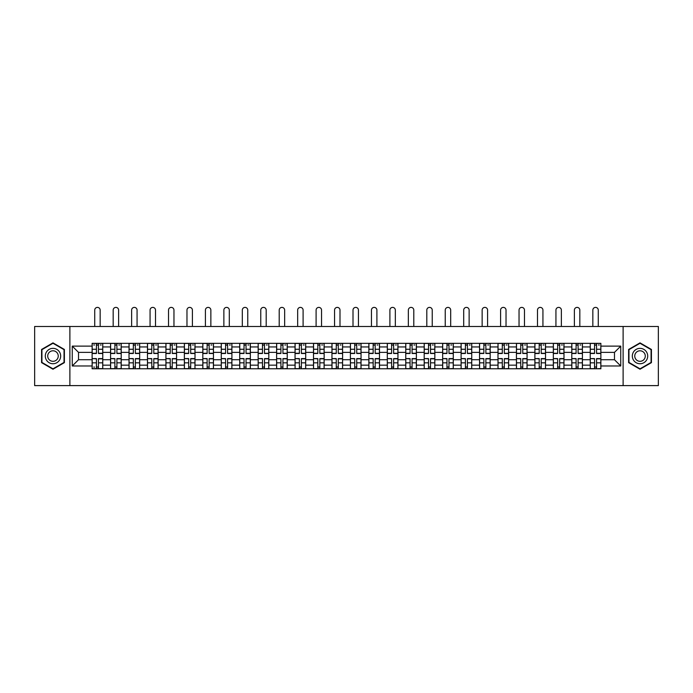 <?xml version="1.0" encoding="UTF-8"?>
<svg xmlns="http://www.w3.org/2000/svg" width="693" height="693" viewBox="0 0 693 693"><rect width="100%" height="100%" fill="white"/><g stroke="black" fill="none" stroke-linecap="round" stroke-linejoin="round"><path stroke-width="1.04" d="M623.111 385.611L658.35 385.611L658.35 326.481L34.65 326.481L34.65 385.611L623.111 385.611L623.111 326.481M110.577 368.763L110.577 346.942L102.763 346.942L102.763 368.763M102.763 346.942L102.763 343.338M110.577 346.942L110.577 343.338M121.214 343.338L121.214 368.763M129.019 368.763L129.019 343.338M139.665 343.338L139.665 368.763M147.47 368.763L147.47 343.338M158.117 343.338L158.117 368.763M165.922 368.763L165.922 343.338M176.559 343.338L176.559 368.763M184.364 368.763L184.364 343.338M195.01 343.338L195.01 368.763M202.815 368.763L202.815 343.338M213.461 343.338L213.461 368.763M221.266 368.763L221.266 343.338M231.904 343.338L231.904 368.763M239.709 368.763L239.709 343.338M250.355 343.338L250.355 368.763M258.16 368.763L258.16 343.338M268.806 343.338L268.806 368.763M276.611 368.763L276.611 343.338M287.249 343.338L287.249 368.763M295.053 368.763L295.053 343.338M305.7 343.338L305.7 368.763M313.505 368.763L313.505 343.338M324.151 343.338L324.151 368.763M331.956 368.763L331.956 343.338M342.593 343.338L342.593 368.763M350.407 368.763L350.407 343.338M361.044 343.338L361.044 368.763M368.849 368.763L368.849 343.338M379.495 343.338L379.495 368.763M387.3 368.763L387.3 343.338M397.947 343.338L397.947 368.763M405.751 368.763L405.751 343.338M416.389 343.338L416.389 368.763M424.194 368.763L424.194 343.338M434.84 343.338L434.84 368.763M442.645 368.763L442.645 343.338M453.291 343.338L453.291 368.763M461.096 368.763L461.096 343.338M471.734 343.338L471.734 368.763M479.539 368.763L479.539 343.338M490.185 343.338L490.185 368.763M497.99 368.763L497.99 343.338M508.636 343.338L508.636 368.763M516.441 368.763L516.441 343.338M527.078 343.338L527.078 368.763M534.883 368.763L534.883 343.338M545.53 343.338L545.53 368.763M553.335 368.763L553.335 343.338M563.981 343.338L563.981 368.763M571.786 368.763L571.786 343.338M582.423 343.338L582.423 368.763M590.237 368.763L590.237 343.338M590.237 359.719L582.423 359.719M571.786 359.719L563.981 359.719M553.335 359.719L545.53 359.719M534.883 359.719L527.078 359.719M516.441 359.719L508.636 359.719M497.99 359.719L490.185 359.719M479.539 359.719L471.734 359.719M461.096 359.719L453.291 359.719M442.645 359.719L434.84 359.719M424.194 359.719L416.389 359.719M405.751 359.719L397.947 359.719M387.3 359.719L379.495 359.719M368.849 359.719L361.044 359.719M350.407 359.719L342.593 359.719M331.956 359.719L324.151 359.719M313.505 359.719L305.7 359.719M295.053 359.719L287.249 359.719M276.611 359.719L268.806 359.719M258.16 359.719L250.355 359.719M239.709 359.719L231.904 359.719M221.266 359.719L213.461 359.719M202.815 359.719L195.01 359.719M184.364 359.719L176.559 359.719M165.922 359.719L158.117 359.719M147.47 359.719L139.665 359.719M129.019 359.719L121.214 359.719M110.577 359.719L102.763 359.719M590.237 352.382L582.423 352.382M571.786 352.382L563.981 352.382M553.335 352.382L545.53 352.382M534.883 352.382L527.078 352.382M516.441 352.382L508.636 352.382M497.99 352.382L490.185 352.382M479.539 352.382L471.734 352.382M461.096 352.382L453.291 352.382M442.645 352.382L434.84 352.382M424.194 352.382L416.389 352.382M405.751 352.382L397.947 352.382M387.3 352.382L379.495 352.382M368.849 352.382L361.044 352.382M350.407 352.382L342.593 352.382M331.956 352.382L324.151 352.382M313.505 352.382L305.7 352.382M295.053 352.382L287.249 352.382M276.611 352.382L268.806 352.382M258.16 352.382L250.355 352.382M239.709 352.382L231.904 352.382M221.266 352.382L213.461 352.382M202.815 352.382L195.01 352.382M184.364 352.382L176.559 352.382M165.922 352.382L158.117 352.382M147.47 352.382L139.665 352.382M129.019 352.382L121.214 352.382M110.577 352.382L102.763 352.382M78.526 359.719L92.126 359.719L92.126 352.382L78.526 352.382L78.526 359.719L72.254 365.982L72.254 346.119L92.126 346.119L92.126 352.382M600.874 352.382L600.874 359.719L614.474 359.719L614.474 352.382L600.874 352.382L600.874 343.338L92.126 343.338L92.126 346.119M600.874 346.119L620.746 346.119L620.746 365.982L600.874 365.982L600.874 359.719M92.126 359.719L92.126 368.763L600.874 368.763L600.874 365.982M92.126 365.982L72.254 365.982M69.889 385.611L69.889 326.481M64.388 349.463L52.98 342.87L41.571 349.463L41.571 362.638L52.98 369.23L64.388 362.638L64.388 349.463M651.429 349.463L640.02 342.87L628.612 349.463L628.612 362.638L640.02 369.23L651.429 362.638L651.429 349.463M98.449 366.987L96.44 366.987M96.44 345.114L98.449 345.114M116.9 366.987L114.891 366.987M114.891 345.114L116.9 345.114M135.352 366.987L133.333 366.987M133.333 345.114L135.352 345.114M153.794 366.987L151.784 366.987M151.784 345.114L153.794 345.114M172.245 366.987L170.235 366.987M170.235 345.114L172.245 345.114M190.696 366.987L188.687 366.987M188.687 345.114L190.696 345.114M209.139 366.987L207.129 366.987M207.129 345.114L209.139 345.114M227.59 366.987L225.58 366.987M225.58 345.114L227.59 345.114M246.041 366.987L244.031 366.987M244.031 345.114L246.041 345.114M264.483 366.987L262.474 366.987M262.474 345.114L264.483 345.114M282.935 366.987L280.925 366.987M280.925 345.114L282.935 345.114M301.386 366.987L299.376 366.987M299.376 345.114L301.386 345.114M319.837 366.987L317.818 366.987M317.818 345.114L319.837 345.114M338.279 366.987L336.27 366.987M336.27 345.114L338.279 345.114M356.73 366.987L354.721 366.987M354.721 345.114L356.73 345.114M375.182 366.987L373.163 366.987M373.163 345.114L375.182 345.114M393.624 366.987L391.614 366.987M391.614 345.114L393.624 345.114M412.075 366.987L410.065 366.987M410.065 345.114L412.075 345.114M430.526 366.987L428.517 366.987M428.517 345.114L430.526 345.114M448.969 366.987L446.959 366.987M446.959 345.114L448.969 345.114M467.42 366.987L465.41 366.987M465.41 345.114L467.42 345.114M485.871 366.987L483.861 366.987M483.861 345.114L485.871 345.114M504.313 366.987L502.304 366.987M502.304 345.114L504.313 345.114M522.765 366.987L520.755 366.987M520.755 345.114L522.765 345.114M541.216 366.987L539.206 366.987M539.206 345.114L541.216 345.114M559.667 366.987L557.648 366.987M557.648 345.114L559.667 345.114M578.109 366.987L576.1 366.987M576.1 345.114L578.109 345.114M596.56 366.987L594.551 366.987M594.551 345.114L596.56 345.114M72.254 346.119L78.526 352.382M614.474 359.719L620.746 365.982M614.474 352.382L620.746 346.119M100.164 326.481L100.164 310.109A2.72 2.72 89.9 0 0 97.444 307.389A2.72 2.72 89.9 0 0 94.724 310.109L94.724 326.481M98.449 353.508L98.449 343.451L102.711 343.451L102.711 353.508L98.449 353.508M96.44 344.993L98.449 344.993M93.72 344.993L94.551 344.993M100.346 344.993L101.169 344.993M96.44 343.451L92.186 343.451L92.186 353.508L96.44 353.508L96.44 343.451L98.449 343.451M96.44 358.844L92.186 358.593L96.44 358.593L96.44 368.641L92.186 368.641L94.551 368.641M92.186 358.844L92.186 368.641M98.449 367.108L96.44 367.108M94.551 367.108L93.72 367.108M100.346 368.641L102.711 368.641L102.711 358.593L98.449 358.593L98.449 368.641L96.44 368.641M102.711 368.641L98.449 368.641M118.616 326.481L118.616 310.109A2.72 2.72 75.3 0 0 115.896 307.389A2.72 2.72 75.3 0 0 113.176 310.109L113.176 326.481M116.9 353.508L116.9 343.451L121.154 343.451L121.154 353.508L116.9 353.508M114.891 344.993L116.9 344.993M118.789 344.993L119.62 344.993M114.891 343.451L110.629 343.451L110.629 353.508L114.891 353.508L114.891 343.451L116.9 343.451M137.067 326.481L137.067 310.109A2.72 2.72 75.3 0 0 134.347 307.389A2.72 2.72 75.3 0 0 131.627 310.109L131.627 326.481M135.352 353.508L135.352 343.451L139.605 343.451L139.605 353.508L135.352 353.508M133.333 344.993L135.352 344.993M137.24 344.993L138.072 344.993M133.333 343.451L129.08 343.451L129.08 353.508L133.333 353.508L133.333 343.451L135.352 343.451M46.327 359.892A7.684 7.684 0 0 0 56.826 362.708A7.684 7.684 0 0 0 59.641 352.209A7.684 7.684 0 0 0 49.134 349.393A7.684 7.684 0 0 0 46.327 359.892M48.423 358.679A5.267 5.267 0 0 0 55.613 360.611A5.267 5.267 0 0 0 57.536 353.421A5.267 5.267 0 0 0 50.346 351.49A5.267 5.267 0 0 0 48.423 358.679M52.98 343.278L64.033 349.662L64.033 362.43L52.98 368.815L41.926 362.43L41.926 349.662L52.98 343.278M633.359 359.892A7.684 7.684 0 0 0 643.866 362.708A7.684 7.684 0 0 0 646.673 352.209A7.684 7.684 0 0 0 636.174 349.393A7.684 7.684 0 0 0 633.359 359.892M635.464 358.679A5.267 5.267 0 0 0 642.654 360.611A5.267 5.267 0 0 0 644.577 353.421A5.267 5.267 0 0 0 637.387 351.49A5.267 5.267 0 0 0 635.464 358.679M640.02 343.278L651.073 349.662L651.073 362.43L640.02 368.815L628.967 362.43L628.967 349.662L640.02 343.278M114.891 358.844L110.629 358.593L114.891 358.593L114.891 368.641L110.629 368.641L112.994 368.641M110.629 358.844L110.629 368.641M116.9 367.108L114.891 367.108M118.789 368.641L121.154 368.641L121.154 358.593L116.9 358.593L116.9 368.641L113.176 368.641M121.154 368.641L118.616 368.641M133.333 358.844L129.08 358.593L133.333 358.593L133.333 368.641L129.08 368.641L131.445 368.641M129.08 358.844L129.08 368.641M135.352 367.108L133.333 367.108M137.24 368.641L139.605 368.641L139.605 358.593L135.352 358.593L135.352 368.641L131.627 368.641M139.605 368.641L137.067 368.641M155.509 326.481L155.509 310.109A2.72 2.72 75.3 0 0 152.789 307.389A2.72 2.72 75.3 0 0 150.069 310.109L150.069 326.481M153.794 353.508L153.794 343.451L158.056 343.451L158.056 353.508L153.794 353.508M151.784 344.993L153.794 344.993M155.691 344.993L156.514 344.993M151.784 343.451L147.531 343.451L147.531 353.508L151.784 353.508L151.784 343.451L153.794 343.451M173.96 326.481L173.96 310.109A2.72 2.72 75.3 0 0 171.24 307.389A2.72 2.72 75.3 0 0 168.52 310.109L168.52 326.481M172.245 353.508L172.245 343.451L176.498 343.451L176.498 353.508L172.245 353.508M170.235 344.993L172.245 344.993M174.134 344.993L174.965 344.993M170.235 343.451L165.974 343.451L165.974 353.508L170.235 353.508L170.235 343.451L172.245 343.451M192.411 326.481L192.411 310.109A2.72 2.72 75.3 0 0 189.691 307.389A2.72 2.72 75.3 0 0 186.971 310.109L186.971 326.481M190.696 353.508L190.696 343.451L194.95 343.451L194.95 353.508L190.696 353.508M188.687 344.993L190.696 344.993M192.585 344.993L193.416 344.993M188.687 343.451L184.425 343.451L184.425 353.508L188.687 353.508L188.687 343.451L190.696 343.451M151.784 358.844L147.531 358.593L151.784 358.593L151.784 368.641L147.531 368.641L149.896 368.641M147.531 358.844L147.531 368.641M153.794 367.108L151.784 367.108M155.691 368.641L158.056 368.641L158.056 358.593L153.794 358.593L153.794 368.641L150.069 368.641M158.056 368.641L155.509 368.641M170.235 358.844L165.974 358.593L170.235 358.593L170.235 368.641L165.974 368.641L168.338 368.641M165.974 358.844L165.974 368.641M172.245 367.108L170.235 367.108M174.134 368.641L176.498 368.641L176.498 358.593L172.245 358.593L172.245 368.641L168.52 368.641M176.498 368.641L173.96 368.641M188.687 358.844L184.425 358.593L188.687 358.593L188.687 368.641L184.425 368.641L186.789 368.641M184.425 358.844L184.425 368.641M190.696 367.108L188.687 367.108M192.585 368.641L194.95 368.641L194.95 358.593L190.696 358.593L190.696 368.641L186.971 368.641M194.95 368.641L192.411 368.641M210.854 326.481L210.854 310.109A2.72 2.72 75.3 0 0 208.134 307.389A2.72 2.72 75.3 0 0 205.414 310.109L205.414 326.481M209.139 353.508L209.139 343.451L213.401 343.451L213.401 353.508L209.139 353.508M207.129 344.993L209.139 344.993M211.036 344.993L211.859 344.993M207.129 343.451L202.876 343.451L202.876 353.508L207.129 353.508L207.129 343.451L209.139 343.451M207.129 358.844L202.876 358.593L207.129 358.593L207.129 368.641L202.876 368.641L205.241 368.641M202.876 358.844L202.876 368.641M209.139 367.108L207.129 367.108M211.036 368.641L213.401 368.641L213.401 358.593L209.139 358.593L209.139 368.641L205.414 368.641M213.401 368.641L210.854 368.641M229.305 326.481L229.305 310.109A2.72 2.72 75.3 0 0 226.585 307.389A2.72 2.72 75.3 0 0 223.865 310.109L223.865 326.481M227.59 353.508L227.59 343.451L231.852 343.451L231.852 353.508L227.59 353.508M225.58 344.993L227.59 344.993M229.478 344.993L230.31 344.993M225.58 343.451L221.318 343.451L221.318 353.508L225.58 353.508L225.58 343.451L227.59 343.451M225.58 358.844L221.318 358.593L225.58 358.593L225.58 368.641L221.318 368.641L223.692 368.641M221.318 358.844L221.318 368.641M227.59 367.108L225.58 367.108M229.478 368.641L231.852 368.641L231.852 358.593L227.59 358.593L227.59 368.641L223.865 368.641M231.852 368.641L229.305 368.641M247.756 326.481L247.756 310.109A2.72 2.72 75.3 0 0 245.036 307.389A2.72 2.72 75.3 0 0 242.316 310.109L242.316 326.481M246.041 353.508L246.041 343.451L250.294 343.451L250.294 353.508L246.041 353.508M244.031 344.993L246.041 344.993M247.929 344.993L248.761 344.993M244.031 343.451L239.769 343.451L239.769 353.508L244.031 353.508L244.031 343.451L246.041 343.451M244.031 358.844L239.769 358.593L244.031 358.593L244.031 368.641L239.769 368.641L242.134 368.641M239.769 358.844L239.769 368.641M246.041 367.108L244.031 367.108M247.929 368.641L250.294 368.641L250.294 358.593L246.041 358.593L246.041 368.641L242.316 368.641M250.294 368.641L247.756 368.641M266.199 326.481L266.199 310.109A2.72 2.72 75.3 0 0 263.479 307.389A2.72 2.72 75.3 0 0 260.759 310.109L260.759 326.481M264.483 353.508L264.483 343.451L268.745 343.451L268.745 353.508L264.483 353.508M262.474 344.993L264.483 344.993M266.381 344.993L267.203 344.993M262.474 343.451L258.22 343.451L258.22 353.508L262.474 353.508L262.474 343.451L264.483 343.451M262.474 358.844L258.22 358.593L262.474 358.593L262.474 368.641L258.22 368.641L260.585 368.641M258.22 358.844L258.22 368.641M264.483 367.108L262.474 367.108M266.381 368.641L268.745 368.641L268.745 358.593L264.483 358.593L264.483 368.641L260.759 368.641M268.745 368.641L266.199 368.641M284.65 326.481L284.65 310.109A2.72 2.72 75.3 0 0 281.93 307.389A2.72 2.72 75.3 0 0 279.21 310.109L279.21 326.481M282.935 353.508L282.935 343.451L287.197 343.451L287.197 353.508L282.935 353.508M280.925 344.993L282.935 344.993M284.832 344.993L285.655 344.993M280.925 343.451L276.672 343.451L276.672 353.508L280.925 353.508L280.925 343.451L282.935 343.451M280.925 358.844L276.672 358.593L280.925 358.593L280.925 368.641L276.672 368.641L279.036 368.641M276.672 358.844L276.672 368.641M282.935 367.108L280.925 367.108M284.832 368.641L287.197 368.641L287.197 358.593L282.935 358.593L282.935 368.641L279.21 368.641M287.197 368.641L284.65 368.641M303.101 326.481L303.101 310.109A2.72 2.72 75.3 0 0 300.381 307.389A2.72 2.72 75.3 0 0 297.661 310.109L297.661 326.481M301.386 353.508L301.386 343.451L305.639 343.451L305.639 353.508L301.386 353.508M299.376 344.993L301.386 344.993M303.274 344.993L304.106 344.993M299.376 343.451L295.114 343.451L295.114 353.508L299.376 353.508L299.376 343.451L301.386 343.451M299.376 358.844L295.114 358.593L299.376 358.593L299.376 368.641L295.114 368.641L297.479 368.641M295.114 358.844L295.114 368.641M301.386 367.108L299.376 367.108M303.274 368.641L305.639 368.641L305.639 358.593L301.386 358.593L301.386 368.641L297.661 368.641M305.639 368.641L303.101 368.641M321.543 326.481L321.543 310.109A2.72 2.72 75.3 0 0 318.823 307.389A2.72 2.72 75.3 0 0 316.103 310.109L316.103 326.481M319.837 353.508L319.837 343.451L324.09 343.451L324.09 353.508L319.837 353.508M317.818 344.993L319.837 344.993M321.725 344.993L322.548 344.993M317.818 343.451L313.565 343.451L313.565 353.508L317.818 353.508L317.818 343.451L319.837 343.451M317.818 358.844L313.565 358.593L317.818 358.593L317.818 368.641L313.565 368.641L315.93 368.641M313.565 358.844L313.565 368.641M319.837 367.108L317.818 367.108M321.725 368.641L324.09 368.641L324.09 358.593L319.837 358.593L319.837 368.641L316.103 368.641M324.09 368.641L321.543 368.641M339.994 326.481L339.994 310.109A2.72 2.72 75.3 0 0 337.274 307.389A2.72 2.72 75.3 0 0 334.554 310.109L334.554 326.481M338.279 353.508L338.279 343.451L342.541 343.451L342.541 353.508L338.279 353.508M336.27 344.993L338.279 344.993M340.176 344.993L340.999 344.993M336.27 343.451L332.016 343.451L332.016 353.508L336.27 353.508L336.27 343.451L338.279 343.451M336.27 358.844L332.016 358.593L336.27 358.593L336.27 368.641L332.016 368.641L334.381 368.641M332.016 358.844L332.016 368.641M338.279 367.108L336.27 367.108M340.176 368.641L342.541 368.641L342.541 358.593L338.279 358.593L338.279 368.641L334.554 368.641M342.541 368.641L339.994 368.641M358.446 326.481L358.446 310.109A2.72 2.72 75.3 0 0 355.726 307.389A2.72 2.72 75.3 0 0 353.006 310.109L353.006 326.481M356.73 353.508L356.73 343.451L360.984 343.451L360.984 353.508L356.73 353.508M354.721 344.993L356.73 344.993M358.619 344.993L359.45 344.993M354.721 343.451L350.459 343.451L350.459 353.508L354.721 353.508L354.721 343.451L356.73 343.451M354.721 358.844L350.459 358.593L354.721 358.593L354.721 368.641L350.459 368.641L352.824 368.641M350.459 358.844L350.459 368.641M356.73 367.108L354.721 367.108M358.619 368.641L360.984 368.641L360.984 358.593L356.73 358.593L356.73 368.641L353.006 368.641M360.984 368.641L358.446 368.641M376.897 326.481L376.897 310.109A2.72 2.72 75.3 0 0 374.177 307.389A2.72 2.72 75.3 0 0 371.457 310.109L371.457 326.481M375.182 353.508L375.182 343.451L379.435 343.451L379.435 353.508L375.182 353.508M373.163 344.993L375.182 344.993M377.07 344.993L377.902 344.993M373.163 343.451L368.91 343.451L368.91 353.508L373.163 353.508L373.163 343.451L375.182 343.451M373.163 358.844L368.91 358.593L373.163 358.593L373.163 368.641L368.91 368.641L371.275 368.641M368.91 358.844L368.91 368.641M375.182 367.108L373.163 367.108M377.07 368.641L379.435 368.641L379.435 358.593L375.182 358.593L375.182 368.641L371.457 368.641M379.435 368.641L376.897 368.641M395.339 326.481L395.339 310.109A2.72 2.72 75.3 0 0 392.619 307.389A2.72 2.72 75.3 0 0 389.899 310.109L389.899 326.481M393.624 353.508L393.624 343.451L397.886 343.451L397.886 353.508L393.624 353.508M391.614 344.993L393.624 344.993M395.521 344.993L396.344 344.993M391.614 343.451L387.361 343.451L387.361 353.508L391.614 353.508L391.614 343.451L393.624 343.451M391.614 358.844L387.361 358.593L391.614 358.593L391.614 368.641L387.361 368.641L389.726 368.641M387.361 358.844L387.361 368.641M393.624 367.108L391.614 367.108M395.521 368.641L397.886 368.641L397.886 358.593L393.624 358.593L393.624 368.641L389.899 368.641M397.886 368.641L395.339 368.641M413.79 326.481L413.79 310.109A2.72 2.72 75.3 0 0 411.07 307.389A2.72 2.72 75.3 0 0 408.35 310.109L408.35 326.481M412.075 353.508L412.075 343.451L416.328 343.451L416.328 353.508L412.075 353.508M410.065 344.993L412.075 344.993M413.964 344.993L414.795 344.993M410.065 343.451L405.803 343.451L405.803 353.508L410.065 353.508L410.065 343.451L412.075 343.451M410.065 358.844L405.803 358.593L410.065 358.593L410.065 368.641L405.803 368.641L408.168 368.641M405.803 358.844L405.803 368.641M412.075 367.108L410.065 367.108M413.964 368.641L416.328 368.641L416.328 358.593L412.075 358.593L412.075 368.641L408.35 368.641M416.328 368.641L413.79 368.641M432.241 326.481L432.241 310.109A2.72 2.72 75.3 0 0 429.521 307.389A2.72 2.72 75.3 0 0 426.801 310.109L426.801 326.481M430.526 353.508L430.526 343.451L434.78 343.451L434.78 353.508L430.526 353.508M428.517 344.993L430.526 344.993M432.415 344.993L433.246 344.993M428.517 343.451L424.255 343.451L424.255 353.508L428.517 353.508L428.517 343.451L430.526 343.451M428.517 358.844L424.255 358.593L428.517 358.593L428.517 368.641L424.255 368.641L426.619 368.641M424.255 358.844L424.255 368.641M430.526 367.108L428.517 367.108M432.415 368.641L434.78 368.641L434.78 358.593L430.526 358.593L430.526 368.641L426.801 368.641M434.78 368.641L432.241 368.641M450.684 326.481L450.684 310.109A2.72 2.72 75.3 0 0 447.964 307.389A2.72 2.72 75.3 0 0 445.244 310.109L445.244 326.481M448.969 353.508L448.969 343.451L453.231 343.451L453.231 353.508L448.969 353.508M446.959 344.993L448.969 344.993M450.866 344.993L451.689 344.993M446.959 343.451L442.706 343.451L442.706 353.508L446.959 353.508L446.959 343.451L448.969 343.451M446.959 358.844L442.706 358.593L446.959 358.593L446.959 368.641L442.706 368.641L445.071 368.641M442.706 358.844L442.706 368.641M448.969 367.108L446.959 367.108M450.866 368.641L453.231 368.641L453.231 358.593L448.969 358.593L448.969 368.641L445.244 368.641M453.231 368.641L450.684 368.641M469.135 326.481L469.135 310.109A2.72 2.72 75.3 0 0 466.415 307.389A2.72 2.72 75.3 0 0 463.695 310.109L463.695 326.481M467.42 353.508L467.42 343.451L471.682 343.451L471.682 353.508L467.42 353.508M465.41 344.993L467.42 344.993M469.308 344.993L470.14 344.993M465.41 343.451L461.148 343.451L461.148 353.508L465.41 353.508L465.41 343.451L467.42 343.451M465.41 358.844L461.148 358.593L465.41 358.593L465.41 368.641L461.148 368.641L463.522 368.641M461.148 358.844L461.148 368.641M467.42 367.108L465.41 367.108M469.308 368.641L471.682 368.641L471.682 358.593L467.42 358.593L467.42 368.641L463.695 368.641M471.682 368.641L469.135 368.641M487.586 326.481L487.586 310.109A2.72 2.72 75.3 0 0 484.866 307.389A2.72 2.72 75.3 0 0 482.146 310.109L482.146 326.481M485.871 353.508L485.871 343.451L490.124 343.451L490.124 353.508L485.871 353.508M483.861 344.993L485.871 344.993M487.759 344.993L488.591 344.993M483.861 343.451L479.599 343.451L479.599 353.508L483.861 353.508L483.861 343.451L485.871 343.451M483.861 358.844L479.599 358.593L483.861 358.593L483.861 368.641L479.599 368.641L481.964 368.641M479.599 358.844L479.599 368.641M485.871 367.108L483.861 367.108M487.759 368.641L490.124 368.641L490.124 358.593L485.871 358.593L485.871 368.641L482.146 368.641M490.124 368.641L487.586 368.641M506.029 326.481L506.029 310.109A2.72 2.72 75.3 0 0 503.309 307.389A2.72 2.72 75.3 0 0 500.589 310.109L500.589 326.481M504.313 353.508L504.313 343.451L508.575 343.451L508.575 353.508L504.313 353.508M502.304 344.993L504.313 344.993M506.211 344.993L507.033 344.993M502.304 343.451L498.05 343.451L498.05 353.508L502.304 353.508L502.304 343.451L504.313 343.451M502.304 358.844L498.05 358.593L502.304 358.593L502.304 368.641L498.05 368.641L500.415 368.641M498.05 358.844L498.05 368.641M504.313 367.108L502.304 367.108M506.211 368.641L508.575 368.641L508.575 358.593L504.313 358.593L504.313 368.641L500.589 368.641M508.575 368.641L506.029 368.641M524.48 326.481L524.48 310.109A2.72 2.72 75.3 0 0 521.76 307.389A2.72 2.72 75.3 0 0 519.04 310.109L519.04 326.481M522.765 353.508L522.765 343.451L527.026 343.451L527.026 353.508L522.765 353.508M520.755 344.993L522.765 344.993M524.662 344.993L525.485 344.993M520.755 343.451L516.502 343.451L516.502 353.508L520.755 353.508L520.755 343.451L522.765 343.451M520.755 358.844L516.502 358.593L520.755 358.593L520.755 368.641L516.502 368.641L518.866 368.641M516.502 358.844L516.502 368.641M522.765 367.108L520.755 367.108M524.662 368.641L527.026 368.641L527.026 358.593L522.765 358.593L522.765 368.641L519.04 368.641M527.026 368.641L524.48 368.641M542.931 326.481L542.931 310.109A2.72 2.72 75.3 0 0 540.211 307.389A2.72 2.72 75.3 0 0 537.491 310.109L537.491 326.481M541.216 353.508L541.216 343.451L545.469 343.451L545.469 353.508L541.216 353.508M539.206 344.993L541.216 344.993M543.104 344.993L543.936 344.993M539.206 343.451L534.944 343.451L534.944 353.508L539.206 353.508L539.206 343.451L541.216 343.451M539.206 358.844L534.944 358.593L539.206 358.593L539.206 368.641L534.944 368.641L537.309 368.641M534.944 358.844L534.944 368.641M541.216 367.108L539.206 367.108M543.104 368.641L545.469 368.641L545.469 358.593L541.216 358.593L541.216 368.641L537.491 368.641M545.469 368.641L542.931 368.641M561.373 326.481L561.373 310.109A2.72 2.72 75.3 0 0 558.653 307.389A2.72 2.72 75.3 0 0 555.933 310.109L555.933 326.481M559.667 353.508L559.667 343.451L563.92 343.451L563.92 353.508L559.667 353.508M557.648 344.993L559.667 344.993M561.555 344.993L562.387 344.993M557.648 343.451L553.395 343.451L553.395 353.508L557.648 353.508L557.648 343.451L559.667 343.451M557.648 358.844L553.395 358.593L557.648 358.593L557.648 368.641L553.395 368.641L555.76 368.641M553.395 358.844L553.395 368.641M559.667 367.108L557.648 367.108M561.555 368.641L563.92 368.641L563.92 358.593L559.667 358.593L559.667 368.641L555.933 368.641M563.92 368.641L561.373 368.641M579.824 326.481L579.824 310.109A2.72 2.72 75.3 0 0 577.104 307.389A2.72 2.72 75.3 0 0 574.384 310.109L574.384 326.481M578.109 353.508L578.109 343.451L582.371 343.451L582.371 353.508L578.109 353.508M576.1 344.993L578.109 344.993M580.006 344.993L580.829 344.993M576.1 343.451L571.846 343.451L571.846 353.508L576.1 353.508L576.1 343.451L578.109 343.451M576.1 358.844L571.846 358.593L576.1 358.593L576.1 368.641L571.846 368.641L574.211 368.641M571.846 358.844L571.846 368.641M578.109 367.108L576.1 367.108M580.006 368.641L582.371 368.641L582.371 358.593L578.109 358.593L578.109 368.641L574.384 368.641M582.371 368.641L579.824 368.641M598.276 326.481L598.276 310.109A2.72 2.72 75.3 0 0 595.556 307.389A2.72 2.72 75.3 0 0 592.836 310.109L592.836 326.481M596.56 353.508L596.56 343.451L600.814 343.451L600.814 353.508L596.56 353.508M594.551 344.993L596.56 344.993M598.449 344.993L599.28 344.993M594.551 343.451L590.289 343.451L590.289 353.508L594.551 353.508L594.551 343.451L596.56 343.451M594.551 358.844L590.289 358.593L594.551 358.593L594.551 368.641L590.289 368.641L592.654 368.641M590.289 358.844L590.289 368.641M596.56 367.108L594.551 367.108M598.449 368.641L600.814 368.641L600.814 358.593L596.56 358.593L596.56 368.641L592.836 368.641M600.814 368.641L598.276 368.641M571.786 346.942L563.981 346.942M553.335 346.942L545.53 346.942M534.883 346.942L527.078 346.942M516.441 346.942L508.636 346.942M497.99 346.942L490.185 346.942M479.539 346.942L471.734 346.942M461.096 346.942L453.291 346.942M442.645 346.942L434.84 346.942M424.194 346.942L416.389 346.942M405.751 346.942L397.947 346.942M387.3 346.942L379.495 346.942M368.849 346.942L361.044 346.942M350.407 346.942L342.593 346.942M331.956 346.942L324.151 346.942M313.505 346.942L305.7 346.942M295.053 346.942L287.249 346.942M276.611 346.942L268.806 346.942M258.16 346.942L250.355 346.942M239.709 346.942L231.904 346.942M221.266 346.942L213.461 346.942M202.815 346.942L195.01 346.942M184.364 346.942L176.559 346.942M165.922 346.942L158.117 346.942M147.47 346.942L139.665 346.942M129.019 346.942L121.214 346.942M590.237 346.942L582.423 346.942M571.786 365.159L563.981 365.159M553.335 365.159L545.53 365.159M534.883 365.159L527.078 365.159M516.441 365.159L508.636 365.159M497.99 365.159L490.185 365.159M479.539 365.159L471.734 365.159M461.096 365.159L453.291 365.159M442.645 365.159L434.84 365.159M424.194 365.159L416.389 365.159M405.751 365.159L397.947 365.159M387.3 365.159L379.495 365.159M368.849 365.159L361.044 365.159M350.407 365.159L342.593 365.159M331.956 365.159L324.151 365.159M313.505 365.159L305.7 365.159M295.053 365.159L287.249 365.159M276.611 365.159L268.806 365.159M258.16 365.159L250.355 365.159M239.709 365.159L231.904 365.159M221.266 365.159L213.461 365.159M202.815 365.159L195.01 365.159M184.364 365.159L176.559 365.159M165.922 365.159L158.117 365.159M147.47 365.159L139.665 365.159M129.019 365.159L121.214 365.159M110.577 365.159L102.763 365.159M590.237 365.159L582.423 365.159M98.449 353.257L102.711 353.257M98.449 349.263L102.711 349.263M92.186 353.257L96.44 353.257M92.186 349.263L96.44 349.263M96.44 362.837L92.186 362.837M102.711 358.844L98.449 358.844M102.711 362.837L98.449 362.837M116.9 353.257L121.154 353.257M116.9 349.263L121.154 349.263M110.629 353.257L114.891 353.257M110.629 349.263L114.891 349.263M135.352 353.257L139.605 353.257M135.352 349.263L139.605 349.263M129.08 353.257L133.333 353.257M129.08 349.263L133.333 349.263M114.891 362.837L110.629 362.837M121.154 358.844L116.9 358.844M121.154 362.837L116.9 362.837M133.333 362.837L129.08 362.837M139.605 358.844L135.352 358.844M139.605 362.837L135.352 362.837M153.794 353.257L158.056 353.257M153.794 349.263L158.056 349.263M147.531 353.257L151.784 353.257M147.531 349.263L151.784 349.263M172.245 353.257L176.498 353.257M172.245 349.263L176.498 349.263M165.974 353.257L170.235 353.257M165.974 349.263L170.235 349.263M190.696 353.257L194.95 353.257M190.696 349.263L194.95 349.263M184.425 353.257L188.687 353.257M184.425 349.263L188.687 349.263M151.784 362.837L147.531 362.837M158.056 358.844L153.794 358.844M158.056 362.837L153.794 362.837M170.235 362.837L165.974 362.837M176.498 358.844L172.245 358.844M176.498 362.837L172.245 362.837M188.687 362.837L184.425 362.837M194.95 358.844L190.696 358.844M194.95 362.837L190.696 362.837M209.139 353.257L213.401 353.257M209.139 349.263L213.401 349.263M202.876 353.257L207.129 353.257M202.876 349.263L207.129 349.263M207.129 362.837L202.876 362.837M213.401 358.844L209.139 358.844M213.401 362.837L209.139 362.837M227.59 353.257L231.852 353.257M227.59 349.263L231.852 349.263M221.318 353.257L225.58 353.257M221.318 349.263L225.58 349.263M225.58 362.837L221.318 362.837M231.852 358.844L227.59 358.844M231.852 362.837L227.59 362.837M246.041 353.257L250.294 353.257M246.041 349.263L250.294 349.263M239.769 353.257L244.031 353.257M239.769 349.263L244.031 349.263M244.031 362.837L239.769 362.837M250.294 358.844L246.041 358.844M250.294 362.837L246.041 362.837M264.483 353.257L268.745 353.257M264.483 349.263L268.745 349.263M258.22 353.257L262.474 353.257M258.22 349.263L262.474 349.263M262.474 362.837L258.22 362.837M268.745 358.844L264.483 358.844M268.745 362.837L264.483 362.837M282.935 353.257L287.197 353.257M282.935 349.263L287.197 349.263M276.672 353.257L280.925 353.257M276.672 349.263L280.925 349.263M280.925 362.837L276.672 362.837M287.197 358.844L282.935 358.844M287.197 362.837L282.935 362.837M301.386 353.257L305.639 353.257M301.386 349.263L305.639 349.263M295.114 353.257L299.376 353.257M295.114 349.263L299.376 349.263M299.376 362.837L295.114 362.837M305.639 358.844L301.386 358.844M305.639 362.837L301.386 362.837M319.837 353.257L324.09 353.257M319.837 349.263L324.09 349.263M313.565 353.257L317.818 353.257M313.565 349.263L317.818 349.263M317.818 362.837L313.565 362.837M324.09 358.844L319.837 358.844M324.09 362.837L319.837 362.837M338.279 353.257L342.541 353.257M338.279 349.263L342.541 349.263M332.016 353.257L336.27 353.257M332.016 349.263L336.27 349.263M336.27 362.837L332.016 362.837M342.541 358.844L338.279 358.844M342.541 362.837L338.279 362.837M356.73 353.257L360.984 353.257M356.73 349.263L360.984 349.263M350.459 353.257L354.721 353.257M350.459 349.263L354.721 349.263M354.721 362.837L350.459 362.837M360.984 358.844L356.73 358.844M360.984 362.837L356.73 362.837M375.182 353.257L379.435 353.257M375.182 349.263L379.435 349.263M368.91 353.257L373.163 353.257M368.91 349.263L373.163 349.263M373.163 362.837L368.91 362.837M379.435 358.844L375.182 358.844M379.435 362.837L375.182 362.837M393.624 353.257L397.886 353.257M393.624 349.263L397.886 349.263M387.361 353.257L391.614 353.257M387.361 349.263L391.614 349.263M391.614 362.837L387.361 362.837M397.886 358.844L393.624 358.844M397.886 362.837L393.624 362.837M412.075 353.257L416.328 353.257M412.075 349.263L416.328 349.263M405.803 353.257L410.065 353.257M405.803 349.263L410.065 349.263M410.065 362.837L405.803 362.837M416.328 358.844L412.075 358.844M416.328 362.837L412.075 362.837M430.526 353.257L434.78 353.257M430.526 349.263L434.78 349.263M424.255 353.257L428.517 353.257M424.255 349.263L428.517 349.263M428.517 362.837L424.255 362.837M434.78 358.844L430.526 358.844M434.78 362.837L430.526 362.837M448.969 353.257L453.231 353.257M448.969 349.263L453.231 349.263M442.706 353.257L446.959 353.257M442.706 349.263L446.959 349.263M446.959 362.837L442.706 362.837M453.231 358.844L448.969 358.844M453.231 362.837L448.969 362.837M467.42 353.257L471.682 353.257M467.42 349.263L471.682 349.263M461.148 353.257L465.41 353.257M461.148 349.263L465.41 349.263M465.41 362.837L461.148 362.837M471.682 358.844L467.42 358.844M471.682 362.837L467.42 362.837M485.871 353.257L490.124 353.257M485.871 349.263L490.124 349.263M479.599 353.257L483.861 353.257M479.599 349.263L483.861 349.263M483.861 362.837L479.599 362.837M490.124 358.844L485.871 358.844M490.124 362.837L485.871 362.837M504.313 353.257L508.575 353.257M504.313 349.263L508.575 349.263M498.05 353.257L502.304 353.257M498.05 349.263L502.304 349.263M502.304 362.837L498.05 362.837M508.575 358.844L504.313 358.844M508.575 362.837L504.313 362.837M522.765 353.257L527.026 353.257M522.765 349.263L527.026 349.263M516.502 353.257L520.755 353.257M516.502 349.263L520.755 349.263M520.755 362.837L516.502 362.837M527.026 358.844L522.765 358.844M527.026 362.837L522.765 362.837M541.216 353.257L545.469 353.257M541.216 349.263L545.469 349.263M534.944 353.257L539.206 353.257M534.944 349.263L539.206 349.263M539.206 362.837L534.944 362.837M545.469 358.844L541.216 358.844M545.469 362.837L541.216 362.837M559.667 353.257L563.92 353.257M559.667 349.263L563.92 349.263M553.395 353.257L557.648 353.257M553.395 349.263L557.648 349.263M557.648 362.837L553.395 362.837M563.92 358.844L559.667 358.844M563.92 362.837L559.667 362.837M578.109 353.257L582.371 353.257M578.109 349.263L582.371 349.263M571.846 353.257L576.1 353.257M571.846 349.263L576.1 349.263M576.1 362.837L571.846 362.837M582.371 358.844L578.109 358.844M582.371 362.837L578.109 362.837M596.56 353.257L600.814 353.257M596.56 349.263L600.814 349.263M590.289 353.257L594.551 353.257M590.289 349.263L594.551 349.263M594.551 362.837L590.289 362.837M600.814 358.844L596.56 358.844M600.814 362.837L596.56 362.837"/></g></svg>
